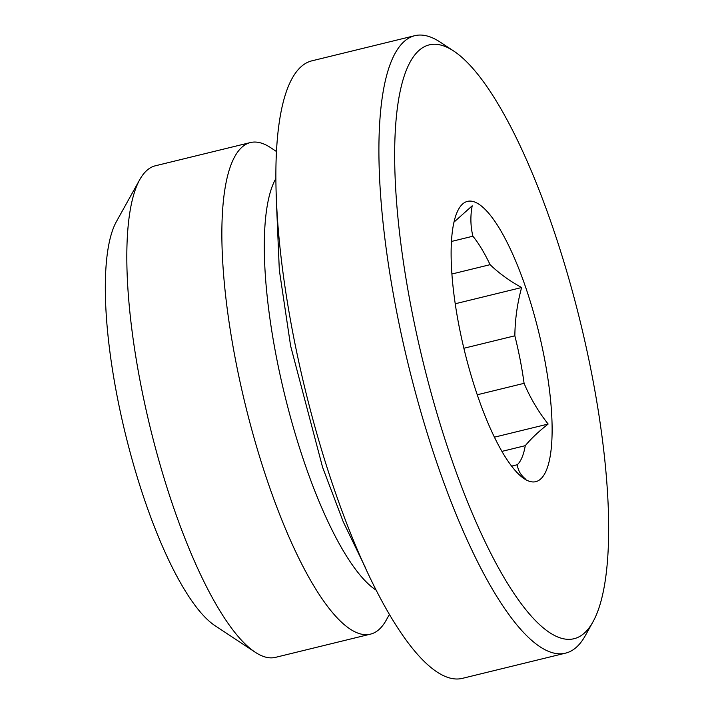 <?xml version="1.0" encoding="UTF-8"?>
<svg xmlns="http://www.w3.org/2000/svg" width="714" height="714" viewBox="0 0 714 714"><rect width="100%" height="100%" fill="white"/><g stroke="black" fill="none" stroke-linecap="round" stroke-linejoin="round"><path stroke-width="1.07" d="M376.439 590.362A220.01 58.378 -103.7 0 1 276.291 356.527A220.01 58.378 -103.7 0 1 275.791 178.67M389.505 614.245L386.167 620.243A253.015 67.134 -103.7 0 1 370.539 634.121A253.015 67.134 -103.7 0 1 235.62 360.445A253.015 67.134 -103.7 0 1 250.373 142.568A253.015 67.134 -103.7 0 1 270.642 147.664L276.372 151.457M370.539 634.121L275.524 657.353A253.015 67.134 -103.7 0 1 255.255 652.248A253.015 67.134 -103.7 0 1 140.604 383.677A253.015 67.134 -103.7 0 1 139.73 179.669A253.015 67.134 -103.7 0 1 155.357 165.791L250.373 142.568M255.255 652.248L215.146 625.759A216.351 57.406 -103.7 0 1 117.105 396.109A216.351 57.406 -103.7 0 1 116.364 221.679L139.73 179.669M593.066 621.68L585.284 635.683A317.801 84.323 -103.7 0 1 565.658 653.114A317.801 84.323 -103.7 0 1 396.19 309.367A317.801 84.323 -103.7 0 1 414.718 35.7A317.801 84.323 -103.7 0 1 440.172 42.108L453.542 50.935A305.574 81.075 -103.7 0 1 592.013 375.305A305.574 81.075 -103.7 0 1 593.066 621.68A305.574 81.075 -103.7 0 1 411.255 307.912A305.574 81.075 -103.7 0 1 453.542 50.935M565.658 653.114L462.627 678.3A317.801 84.323 -103.7 0 1 293.159 334.554A317.801 84.323 -103.7 0 1 311.688 60.886L414.718 35.7M463.877 348.262L514.848 335.803A124.673 33.076 -103.7 0 1 520.194 359.829A124.673 33.076 -103.7 0 1 524.085 383.329L477.282 394.771M514.848 335.803C515.053 319.381 517.311 303.298 521.622 287.537C509.475 280.843 498.961 273.221 490.099 264.671L451.882 274.015M451.418 241.466L472.891 236.218A124.673 33.076 -103.7 0 1 490.099 264.671M472.891 236.218C470.481 226.124 470.249 215.985 472.204 205.81L453.943 222.17M458.977 325.7A144.228 38.27 -103.7 0 1 458.477 209.416A144.228 38.27 -103.7 0 1 544.291 357.509A144.228 38.27 -103.7 0 1 524.335 478.808A144.228 38.27 -103.7 0 1 458.977 325.7M521.22 476.47L525.272 478.817C520.577 474.899 517.927 470.205 517.311 464.734L511.652 466.126M501.96 451.373L525.281 445.67A124.673 33.076 -103.7 0 1 517.311 464.734M525.281 445.67C531.1 438.646 538.722 431.434 548.156 424.045C538.311 411.603 530.288 398.028 524.085 383.329M548.156 424.045L494.463 437.173M521.622 287.537L455.211 303.771M365.738 568.299L343.255 521.836L322.594 467.322L290.616 345.915L279.317 270.088L276.479 203.195"/></g></svg>
